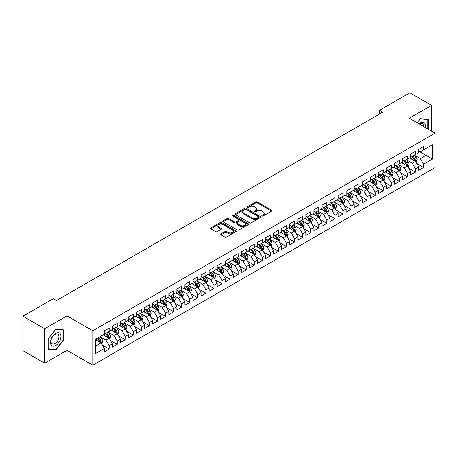 <?xml version="1.0" encoding="UTF-8"?>
<svg xmlns="http://www.w3.org/2000/svg" width="458" height="458" viewBox="0 0 458 458"><rect width="100%" height="100%" fill="white"/><g stroke="black" fill="none" stroke-linecap="round" stroke-linejoin="round"><path stroke-width="0.69" d="M262.033 215.958A0.784 0.452 0 0 0 263.144 215.958L271.554 211.104A1.116 0.647 0 0 0 271.88 210.646A1.116 0.647 0 0 0 271.554 210.188L257.31 201.967A1.116 0.647 0 0 0 255.724 201.967L247.32 206.821A0.784 0.452 0 0 0 247.085 207.142A0.784 0.452 0 0 0 247.32 207.463A0.784 0.452 0 0 0 248.425 207.463L249.513 206.833A3.584 2.067 0 0 1 254.579 206.833L255.764 207.52A3.584 2.067 0 0 1 256.812 208.98A3.584 2.067 0 0 1 255.764 210.44L254.677 211.069A0.784 0.452 0 0 0 254.448 211.39A0.784 0.452 0 0 0 254.677 211.71A0.784 0.452 0 0 0 255.782 211.71L256.875 211.081A3.584 2.067 0 0 1 261.936 211.081L263.121 211.768A3.584 2.067 0 0 1 264.174 213.228A3.584 2.067 0 0 1 263.121 214.688L262.033 215.317A0.784 0.452 0 0 0 261.804 215.638A0.784 0.452 0 0 0 262.033 215.958L262.033 215.317M220.985 233.855A1.116 0.647 0 0 0 220.659 234.313A1.116 0.647 0 0 0 220.985 234.771L224.981 237.078A1.116 0.647 0 0 0 226.567 237.078L235.904 231.685A1.116 0.647 0 0 0 236.231 231.227A1.116 0.647 0 0 0 235.904 230.769L221.661 222.548A1.116 0.647 0 0 0 220.075 222.548L210.737 227.941A1.116 0.647 0 0 0 210.411 228.393A1.116 0.647 0 0 0 210.737 228.851L215.563 231.639A1.116 0.647 0 0 0 217.149 231.639L221.145 229.332A1.116 0.647 0 0 0 221.472 228.874A1.116 0.647 0 0 0 221.145 228.416L218.752 227.036A2.994 1.729 0 0 1 217.876 225.817A2.994 1.729 0 0 1 219.72 224.22A2.994 1.729 0 0 1 222.983 224.592L232.361 230.008A2.994 1.729 0 0 1 233.236 231.227A2.994 1.729 0 0 1 231.387 232.824A2.994 1.729 0 0 1 228.13 232.452L226.567 231.548A1.116 0.647 0 0 0 224.981 231.548L220.985 233.855L220.985 234.771M44.666 328.77L44.666 363.211L67 350.318L67 315.877L44.666 328.77L22.9 316.203L53.294 298.656L56.517 300.517L382.699 112.199L379.476 110.332L379.476 114.059M67 315.877L92.797 330.768L435.1 133.141L435.1 167.582L92.797 365.215L92.797 330.768M431.631 131.143L431.631 105.357L409.303 118.25L435.1 133.141M431.631 105.357L409.864 92.785L379.476 110.332M249.593 222.869A1.116 0.647 0 0 0 251.173 222.869L260.51 217.476A1.116 0.647 0 0 0 260.842 217.018A1.116 0.647 0 0 0 260.51 216.565L246.267 208.338A1.116 0.647 0 0 0 244.686 208.338L235.349 213.731A1.116 0.647 0 0 0 235.023 214.189A1.116 0.647 0 0 0 235.349 214.642L249.593 222.869M232.933 216.124A0.784 0.452 0 0 1 233.729 216.239L233.729 215.306L248.207 223.664A1.116 0.647 0 0 1 248.534 224.122A1.116 0.647 0 0 1 248.207 224.58L238.87 229.973A1.116 0.647 0 0 1 237.29 229.973L223.046 221.746L227.042 219.456L227.042 218.529L223.046 220.836A1.116 0.647 0 0 0 222.714 221.294A1.116 0.647 0 0 0 223.046 221.746L223.046 220.836M227.042 219.456A1.116 0.647 0 0 1 228.622 219.456L228.622 218.529A1.116 0.647 0 0 0 227.042 218.529M228.622 218.529L234.399 221.861A1.116 0.647 0 0 0 235.979 221.861L238.635 220.332A1.116 0.647 0 0 0 238.962 219.874A1.116 0.647 0 0 0 238.635 219.416L232.618 215.947A0.784 0.452 0 0 1 232.389 215.626A0.784 0.452 0 0 1 232.87 215.208A0.784 0.452 0 0 1 233.729 215.306M418.732 151.157L425.992 155.342L425.992 148.455L432.438 144.734L423.57 149.852L423.57 146.549L418.732 149.337L418.732 152.646L415.509 154.506L415.509 151.203L410.671 153.991L410.671 157.3L407.448 159.161L407.448 155.857L402.611 158.645L402.611 161.955L399.387 163.815L399.387 160.512L394.55 163.3L394.55 166.609L391.327 168.47L391.327 165.166L386.489 167.954L386.489 171.263L383.26 173.124L383.26 169.821L378.428 172.609L378.428 175.918L375.199 177.778L375.199 174.475L370.362 177.263L370.362 180.572L367.139 182.433L367.139 179.13L362.301 181.918L362.301 185.227L359.078 187.087L359.078 183.784L354.24 186.572L354.24 189.881L351.017 191.742L351.017 188.438L346.179 191.226L346.179 194.536L342.956 196.396L342.956 193.093L338.119 195.881L338.119 199.19L334.89 201.051L334.89 197.747L330.052 200.535L330.052 203.844L326.829 205.705L326.829 202.402L321.991 205.19L321.991 208.499L318.768 210.359L318.768 207.056L313.93 209.844L313.93 213.153L310.707 215.014L310.707 211.71L305.87 214.499L305.87 217.808L302.646 219.668L302.646 216.365L297.809 219.153L297.809 222.462L294.586 224.323L294.586 221.019L289.748 223.807L289.748 227.116L286.519 228.977L286.519 225.674L281.681 228.462L281.681 231.771L278.458 233.632L278.458 230.328L273.621 233.116L273.621 236.425L270.397 238.286L270.397 234.983L265.56 237.771L265.56 241.08L262.337 242.94L262.337 239.637L257.499 242.425L257.499 245.734L254.276 247.595L254.276 244.291L249.438 247.08L249.438 250.389L246.209 252.249L246.209 248.946L241.377 251.734L241.377 255.043L238.149 256.904L238.149 253.6L233.311 256.388L233.311 259.697L230.088 261.558L230.088 258.255L225.25 261.043L225.25 264.352L222.027 266.212L222.027 262.909L217.189 265.697L217.189 269.006L213.966 270.867L213.966 267.564L209.129 270.357L209.129 273.661L205.905 275.521L205.905 272.218L201.068 275.012L201.068 278.315L197.839 280.176L197.839 276.872L193.001 279.666L193.001 282.97L189.778 284.83L189.778 281.527L184.94 284.321L184.94 287.624L181.717 289.485L181.717 286.181L176.88 288.975L176.88 292.278L173.656 294.139L173.656 290.836L168.819 293.63L168.819 296.933L165.596 298.793L165.596 295.49L160.758 298.284L160.758 301.587L157.535 303.448L157.535 300.145L152.697 302.938L152.697 306.242L149.468 308.102L149.468 304.799L144.631 307.593L144.631 310.896L141.407 312.757L141.407 309.453L136.57 312.247L136.57 315.551L133.347 317.411L133.347 314.108L128.509 316.902L128.509 320.205L125.286 322.066L125.286 318.762L120.448 321.556L120.448 324.859L117.225 326.72L117.225 323.417L112.387 326.21L112.387 329.514L109.159 331.374L109.159 328.071L104.327 330.865L104.327 334.168L95.459 339.286L95.459 353.622L104.327 348.504L101.098 342.916L95.459 339.659M432.438 144.734L432.438 159.069L423.57 164.187L420.347 158.6L414.501 155.228M416.757 163.558L423.57 167.491L423.57 164.187M423.57 167.491L418.732 170.284L418.732 166.981L415.509 168.842L412.286 163.254L406.441 159.882M408.696 168.212L415.509 172.145L415.509 168.842M415.509 172.145L410.671 174.939L410.671 171.636L407.448 173.496L404.225 167.909L398.38 164.536M400.635 172.866L407.448 176.799L407.448 173.496M407.448 176.799L402.611 179.593L402.611 176.29L399.387 178.151L396.164 172.563L390.319 169.191M392.575 177.521L399.387 181.454L399.387 178.151M399.387 181.454L394.55 184.248L394.55 180.944L391.327 182.805L388.098 177.217L382.253 173.845M384.514 182.175L391.327 186.108L391.327 182.805M391.327 186.108L386.489 188.902L386.489 185.599L383.26 187.459L380.037 181.872L374.192 178.5M376.453 186.83L383.26 190.763L383.26 187.459M383.26 190.763L378.428 193.557L378.428 190.253L375.199 192.114L371.976 186.526L366.131 183.154M368.387 191.484L375.199 195.417L375.199 192.114M375.199 195.417L370.362 198.211L370.362 194.908L367.139 196.768L363.915 191.181L358.07 187.809M360.326 196.139L367.139 200.072L367.139 196.768M367.139 200.072L362.301 202.865L362.301 199.562L359.078 201.423L355.855 195.835L350.009 192.463M352.265 200.793L359.078 204.726L359.078 201.423M359.078 204.726L354.24 207.52L354.24 204.216L351.017 206.077L347.788 200.489L341.949 197.117M344.204 205.447L351.017 209.38L351.017 206.077M351.017 209.38L346.179 212.174L346.179 208.871L342.956 210.732L339.727 205.144L333.882 201.772M336.143 210.102L342.956 214.035L342.956 210.732M342.956 214.035L338.119 216.829L338.119 213.525L334.89 215.386L331.666 209.798L325.821 206.426M328.077 214.756L334.89 218.689L334.89 215.386M334.89 218.689L330.052 221.483L330.052 218.18L326.829 220.04L323.606 214.453L317.76 211.081M320.016 219.411L326.829 223.344L326.829 220.04M326.829 223.344L321.991 226.138L321.991 222.834L318.768 224.695L315.545 219.107L309.7 215.735M311.955 224.065L318.768 227.998L318.768 224.695M318.768 227.998L313.93 230.792L313.93 227.489L310.707 229.349L307.484 223.762L301.639 220.39M303.894 228.719L310.707 232.653L310.707 229.349M310.707 232.653L305.87 235.446L305.87 232.143L302.646 234.004L299.418 228.416L293.572 225.044M295.834 233.374L302.646 237.307L302.646 234.004M302.646 237.307L297.809 240.101L297.809 236.797L294.586 238.658L291.357 233.07L285.511 229.698M287.773 238.028L294.586 241.961L294.586 238.658M294.586 241.961L289.748 244.755L289.748 241.452L286.519 243.312L283.296 237.725L277.451 234.353M279.706 242.683L286.519 246.616L286.519 243.312M286.519 246.616L281.681 249.41L281.681 246.106L278.458 247.967L275.235 242.379L269.39 239.007M271.646 247.337L278.458 251.27L278.458 247.967M278.458 251.27L273.621 254.064L273.621 250.761L270.397 252.621L267.174 247.034L261.329 243.662M263.585 251.992L270.397 255.925L270.397 252.621M270.397 255.925L265.56 258.718L265.56 255.415L262.337 257.276L259.114 251.688L253.268 248.316M255.524 256.646L262.337 260.579L262.337 257.276M262.337 260.579L257.499 263.373L257.499 260.07L254.276 261.93L251.047 256.343L245.202 252.971M247.463 261.3L254.276 265.234L254.276 261.93M254.276 265.234L249.438 268.027L249.438 264.724L246.209 266.585L242.986 260.997L237.141 257.625M239.402 265.955L246.209 269.888L246.209 266.585M246.209 269.888L241.377 272.682L241.377 269.378L238.149 271.239L234.925 265.651L229.08 262.279M231.336 270.609L238.149 274.542L238.149 271.239M238.149 274.542L233.311 277.336L233.311 274.033L230.088 275.893L226.865 270.306L221.019 266.934M223.275 275.264L230.088 279.197L230.088 275.893M230.088 279.197L225.25 281.991L225.25 278.687L222.027 280.548L218.804 274.96L212.959 271.588M215.214 279.918L222.027 283.851L222.027 280.548M222.027 283.851L217.189 286.645L217.189 283.342L213.966 285.202L210.737 279.615L204.898 276.243M207.153 284.573L213.966 288.506L213.966 285.202M213.966 288.506L209.129 291.299L209.129 287.996L205.905 289.857L202.676 284.269L196.831 280.897M199.093 289.227L205.905 293.16L205.905 289.857M205.905 293.16L201.068 295.954L201.068 292.651L197.839 294.511L194.616 288.924L188.77 285.552M191.032 293.881L197.839 297.815L197.839 294.511M197.839 297.815L193.001 300.608L193.001 297.305L189.778 299.166L186.555 293.578L180.71 290.206M182.965 298.536L189.778 302.469L189.778 299.166M189.778 302.469L184.94 305.263L184.94 301.959L181.717 303.82L178.494 298.232L172.649 294.86M174.904 303.19L181.717 307.123L181.717 303.82M181.717 307.123L176.88 309.917L176.88 306.614L173.656 308.474L170.433 302.887L164.588 299.515M166.844 307.845L173.656 311.778L173.656 308.474M173.656 311.778L168.819 314.572L168.819 311.268L165.596 313.129L162.367 307.541L156.522 304.169M158.783 312.499L165.596 316.432L165.596 313.129M165.596 316.432L160.758 319.226L160.758 315.923L157.535 317.783L154.306 312.196L148.461 308.824M150.722 317.154L157.535 321.087L157.535 317.783M157.535 321.087L152.697 323.88L152.697 320.577L149.468 322.438L146.245 316.85L140.4 313.478M142.656 321.808L149.468 325.741L149.468 322.438M149.468 325.741L144.631 328.535L144.631 325.232L141.407 327.092L138.184 321.505L132.339 318.133M134.595 326.462L141.407 330.395L141.407 327.092M141.407 330.395L136.57 333.189L136.57 329.886L133.347 331.747L130.124 326.159L124.278 322.787M126.534 331.117L133.347 335.05L133.347 331.747M133.347 335.05L128.509 337.844L128.509 334.54L125.286 336.401L122.063 330.813L116.218 327.441M118.473 335.771L125.286 339.704L125.286 336.401M125.286 339.704L120.448 342.498L120.448 339.195L117.225 341.055L113.996 335.468L108.151 332.096M110.412 340.426L117.225 344.359L117.225 341.055M117.225 344.359L112.387 347.153L112.387 343.849L109.159 345.71L105.935 340.122L100.09 336.75M102.352 345.08L109.159 349.013L109.159 345.71M109.159 349.013L104.327 351.807L104.327 348.504M104.327 332.308L105.935 333.235L109.159 331.374M95.459 346.174L101.098 342.916M112.387 327.653L113.996 328.581L117.225 326.72M105.935 340.122L109.159 338.262L103.193 334.821M112.387 343.849L109.159 338.262M120.448 322.999L122.063 323.926L125.286 322.066M113.996 335.468L117.225 333.607L111.26 330.166M120.448 339.195L117.225 333.607M128.509 318.344L130.124 319.272L133.347 317.411M122.063 330.813L125.286 328.953L119.32 325.512M128.509 334.54L125.286 328.953M136.57 313.69L138.184 314.617L141.407 312.757M130.124 326.159L133.347 324.298L127.381 320.858M136.57 329.886L133.347 324.298M144.631 309.035L146.245 309.963L149.468 308.102M138.184 321.505L141.407 319.644L135.442 316.203M144.631 325.232L141.407 319.644M152.697 304.381L154.306 305.309L157.535 303.448M146.245 316.85L149.468 314.99L143.503 311.549M152.697 320.577L149.468 314.99M160.758 299.727L162.367 300.654L165.596 298.793M154.306 312.196L157.535 310.335L151.564 306.894M160.758 315.923L157.535 310.335M168.819 295.072L170.433 296L173.656 294.139M162.367 307.541L165.596 305.681L159.63 302.24M168.819 311.268L165.596 305.681M176.88 290.418L178.494 291.345L181.717 289.485M170.433 302.887L173.656 301.026L167.691 297.585M176.88 306.614L173.656 301.026M184.94 285.763L186.555 286.691L189.778 284.83M178.494 298.232L181.717 296.372L175.752 292.931M184.94 301.959L181.717 296.372M193.001 281.109L194.616 282.036L197.839 280.176M186.555 293.578L189.778 291.717L183.813 288.277M193.001 297.305L189.778 291.717M201.068 276.455L202.676 277.382L205.905 275.521M194.616 288.924L197.839 287.063L191.873 283.622M201.068 292.651L197.839 287.063M209.129 271.8L210.737 272.728L213.966 270.867M202.676 284.269L205.905 282.409L199.94 278.968M209.129 287.996L205.905 282.409M217.189 267.146L218.804 268.073L222.027 266.212M210.737 279.615L213.966 277.754L208.001 274.313M217.189 283.342L213.966 277.754M225.25 262.491L226.865 263.419L230.088 261.558M218.804 274.96L222.027 273.1L216.061 269.659M225.25 278.687L222.027 273.1M233.311 257.837L234.925 258.764L238.149 256.904M226.865 270.306L230.088 268.445L224.122 265.005M233.311 274.033L230.088 268.445M241.377 253.182L242.986 254.11L246.209 252.249M234.925 265.651L238.149 263.791L232.183 260.35M241.377 269.378L238.149 263.791M249.438 248.528L251.047 249.455L254.276 247.595M242.986 260.997L246.209 259.136L240.244 255.696M249.438 264.724L246.209 259.136M257.499 243.874L259.114 244.801L262.337 242.94M251.047 256.343L254.276 254.482L248.31 251.041M257.499 260.07L254.276 254.482M265.56 239.219L267.174 240.147L270.397 238.286M259.114 251.688L262.337 249.828L256.371 246.387M265.56 255.415L262.337 249.828M273.621 234.565L275.235 235.492L278.458 233.632M267.174 247.034L270.397 245.173L264.432 241.732M273.621 250.761L270.397 245.173M281.681 229.91L283.296 230.838L286.519 228.977M275.235 242.379L278.458 240.519L272.493 237.078M281.681 246.106L278.458 240.519M289.748 225.256L291.357 226.183L294.586 224.323M283.296 237.725L286.519 235.864L280.554 232.424M289.748 241.452L286.519 235.864M297.809 220.601L299.418 221.529L302.646 219.668M291.357 233.07L294.586 231.21L288.614 227.769M297.809 236.797L294.586 231.21M305.87 215.947L307.484 216.874L310.707 215.014M299.418 228.416L302.646 226.555L296.681 223.115M305.87 232.143L302.646 226.555M313.93 211.293L315.545 212.22L318.768 210.359M307.484 223.762L310.707 221.901L304.742 218.46M313.93 227.489L310.707 221.901M321.991 206.638L323.606 207.566L326.829 205.705M315.545 219.107L318.768 217.247L312.803 213.806M321.991 222.834L318.768 217.247M330.052 201.984L331.666 202.911L334.89 201.051M323.606 214.453L326.829 212.592L320.863 209.151M330.052 218.18L326.829 212.592M338.119 197.329L339.727 198.257L342.956 196.396M331.666 209.798L334.89 207.938L328.924 204.497M338.119 213.525L334.89 207.938M346.179 192.675L347.788 193.602L351.017 191.742M339.727 205.144L342.956 203.283L336.985 199.843M346.179 208.871L342.956 203.283M354.24 188.02L355.855 188.948L359.078 187.087M347.788 200.489L351.017 198.629L345.051 195.188M354.24 204.216L351.017 198.629M362.301 183.366L363.915 184.293L367.139 182.433M355.855 195.835L359.078 193.974L353.112 190.534M362.301 199.562L359.078 193.974M370.362 178.706L371.976 179.639L375.199 177.778M363.915 191.181L367.139 189.32L361.173 185.879M370.362 194.908L367.139 189.32M378.428 174.051L380.037 174.985L383.26 173.124M371.976 186.526L375.199 184.666L369.234 181.225M378.428 190.253L375.199 184.666M386.489 169.397L388.098 170.33L391.327 168.47M380.037 181.872L383.26 180.011L377.295 176.57M386.489 185.599L383.26 180.011M394.55 164.743L396.164 165.676L399.387 163.815M388.098 177.217L391.327 175.357L385.361 171.916M394.55 180.944L391.327 175.357M402.611 160.088L404.225 161.021L407.448 159.161M396.164 172.563L399.387 170.702L393.422 167.262M402.611 176.29L399.387 170.702M410.671 155.434L412.286 156.367L415.509 154.506M404.225 167.909L407.448 166.048L401.483 162.607M410.671 171.636L407.448 166.048M418.732 150.779L420.347 151.713L423.57 149.852M412.286 163.254L415.509 161.393L409.544 157.953M418.732 166.981L415.509 161.393M22.9 316.203L22.9 350.645L44.666 363.211M67 350.318L92.797 365.215M420.347 158.6L425.992 155.342L432.438 159.069M428.207 129.162L428.207 119.366L420.427 118.674L417.135 122.767M63.651 340.214L63.651 329.84L55.87 329.147L48.096 338.823L48.096 349.196L55.87 349.895L63.651 340.214L63.25 339.979M262.348 216.067L263.121 215.621A3.584 2.067 0 0 0 264.174 214.161L264.174 213.228M256.812 208.98L256.812 209.907A3.584 2.067 0 0 1 255.764 211.373L254.992 211.819M271.537 211.109L257.31 202.9A1.116 0.647 0 0 0 255.724 202.9L247.629 207.571M260.499 217.487L246.267 209.272A1.116 0.647 0 0 0 244.686 209.272L235.366 214.653M258.535 217.338A0.784 0.452 0 0 0 258.764 217.018A0.784 0.452 0 0 0 258.535 216.703L246.032 209.483A0.784 0.452 0 0 0 244.921 209.483L243.776 210.142A3.584 2.067 0 0 0 242.729 211.607A3.584 2.067 0 0 0 243.776 213.067L252.324 218.002A3.584 2.067 0 0 0 257.385 218.002L258.535 217.338L258.535 218.271A0.784 0.452 0 0 0 258.764 217.951L258.764 217.018M242.729 211.607L242.729 212.535A3.584 2.067 0 0 0 243.776 214.001L243.776 213.067M258.535 218.271L257.385 218.935A3.584 2.067 0 0 1 252.324 218.935L243.776 214.001M228.622 219.456L234.399 222.794A1.116 0.647 0 0 0 235.979 222.794L238.635 221.266A1.116 0.647 0 0 0 238.962 220.808L238.962 219.874M233.729 216.239L248.19 224.592M240.393 225.325A2.994 1.729 0 0 0 243.656 225.697A2.994 1.729 0 0 0 245.505 224.099A2.994 1.729 0 0 0 244.629 222.88L241.32 220.974A1.116 0.647 0 0 0 239.74 220.974L237.089 222.502A1.116 0.647 0 0 0 236.763 222.96A1.116 0.647 0 0 0 237.089 223.418L240.393 225.325L240.393 226.252A2.994 1.729 0 0 0 243.656 226.63A2.994 1.729 0 0 0 245.505 225.033L245.505 224.099M236.763 222.96L236.763 223.888A1.116 0.647 0 0 0 237.089 224.346L237.089 223.418M240.393 226.252L237.089 224.346M233.236 231.227L233.236 232.16A2.994 1.729 0 0 1 231.387 233.757A2.994 1.729 0 0 1 228.13 233.38L226.567 232.481A1.116 0.647 0 0 0 224.981 232.481L221.002 234.777M217.876 225.817L217.876 226.744A2.994 1.729 0 0 0 218.752 227.97L218.752 227.036M221.128 229.344L218.752 227.97M235.904 230.769L235.904 231.685L221.661 223.481A1.116 0.647 0 0 0 220.075 223.481L210.754 228.863M55.052 349.42L55.87 349.895M416.104 162.43L417.106 159.991A3.023 1.746 -120 0 0 416.139 157.415L414.427 155.13M411.702 159.195L410.397 157.455M414.942 161.067L415.475 160.117A3.023 1.746 -120 0 0 414.61 158.302L412.898 156.012M411.919 156.155L414.038 158.978A1.54 0.887 60 0 1 414.313 159.447L415.475 160.117M411.387 155.852L413.643 158.857A3.023 1.746 60 0 1 414.507 160.678L414.57 160.85M408.044 167.084L409.046 164.645A3.023 1.746 -120 0 0 408.078 162.069L406.366 159.785M403.635 163.85L402.336 162.109M406.881 165.722L407.414 164.771A3.023 1.746 -120 0 0 406.549 162.956L404.838 160.666M403.859 160.81L405.971 163.632A1.54 0.887 60 0 1 406.252 164.101L407.414 164.771M403.326 160.506L405.582 163.512A3.023 1.746 60 0 1 406.446 165.332L406.509 165.504M399.983 171.739L400.985 169.3A3.023 1.746 -120 0 0 400.017 166.723L398.305 164.439M395.575 168.504L394.275 166.764M398.815 170.376L399.353 169.426A3.023 1.746 -120 0 0 398.489 167.611L396.771 165.321M395.798 165.464L397.91 168.286A1.54 0.887 60 0 1 398.191 168.756L399.353 169.426M395.265 165.161L397.521 168.166A3.023 1.746 60 0 1 398.386 169.987L398.443 170.158M425.345 127.507A7.408 4.277 120 0 0 424.806 123.305A7.408 4.277 120 0 0 418.978 123.832M423.495 126.442A5.611 3.24 120 0 0 422.969 124.255A5.611 3.24 120 0 0 422.339 123.671A5.611 3.24 120 0 0 419.356 124.055M420.249 118.891L427.806 119.578L427.806 128.927M427.303 119.286L427.806 119.578M417.152 122.778L420.267 118.903M51.176 345.074A7.408 4.277 120 0 0 58.332 343.156A7.408 4.277 120 0 0 60.25 333.779A7.408 4.277 120 0 0 53.094 335.697A7.408 4.277 120 0 0 51.176 345.074M51.542 343.277A5.611 3.24 120 0 0 52.172 343.861A5.611 3.24 120 0 0 57.393 341.244A5.611 3.24 120 0 0 58.412 334.729A5.611 3.24 120 0 0 57.782 334.145A5.611 3.24 120 0 0 52.561 336.762A5.611 3.24 120 0 0 51.542 343.277M55.71 329.376L63.25 330.052L63.25 340.099L55.71 349.477L48.176 348.801L48.176 338.754L55.699 329.365M62.752 329.76L63.25 330.052M391.922 176.393L392.918 173.954A3.023 1.746 -120 0 0 391.956 171.378L390.245 169.094M387.514 173.158L386.214 171.418M390.754 175.03L391.287 174.08A3.023 1.746 -120 0 0 390.422 172.265L388.71 169.975M387.737 170.118L389.85 172.941A1.54 0.887 60 0 1 390.13 173.41L391.287 174.08M387.205 169.815L389.455 172.821A3.023 1.746 60 0 1 390.319 174.641L390.382 174.813M383.861 181.047L384.857 178.609A3.023 1.746 -120 0 0 383.896 176.032L382.184 173.748M379.453 177.813L378.153 176.072M382.693 179.685L383.226 178.734A3.023 1.746 -120 0 0 382.361 176.92L380.65 174.63M379.671 174.773L381.789 177.595A1.54 0.887 60 0 1 382.069 178.065L383.226 178.734M379.144 174.469L381.394 177.475A3.023 1.746 60 0 1 382.258 179.296L382.321 179.467M375.795 185.702L376.797 183.263A3.023 1.746 -120 0 0 375.835 180.687L374.117 178.402M371.392 182.467L370.087 180.727M374.633 184.339L375.165 183.389A3.023 1.746 -120 0 0 374.3 181.574L372.589 179.284M371.61 179.427L373.728 182.25A1.54 0.887 60 0 1 374.003 182.719L375.165 183.389M371.077 179.124L373.333 182.129A3.023 1.746 60 0 1 374.197 183.95L374.26 184.122M367.734 190.356L368.736 187.917A3.023 1.746 -120 0 0 367.768 185.341L366.056 183.057M363.331 187.122L362.026 185.381M366.572 188.994L367.104 188.043A3.023 1.746 -120 0 0 366.24 186.229L364.528 183.939M363.549 184.082L365.661 186.904A1.54 0.887 60 0 1 365.942 187.374L367.104 188.043M363.017 183.778L365.272 186.784A3.023 1.746 60 0 1 366.137 188.604L366.2 188.776M359.673 195.011L360.675 192.572A3.023 1.746 -120 0 0 359.707 189.996L357.996 187.711M355.265 191.776L353.965 190.036M358.505 193.648L359.043 192.698A3.023 1.746 -120 0 0 358.179 190.883L356.467 188.593M355.488 188.736L357.601 191.559A1.54 0.887 60 0 1 357.881 192.028L359.043 192.698M354.956 188.433L357.211 191.438A3.023 1.746 60 0 1 358.076 193.259L358.133 193.431M351.612 199.665L352.608 197.226A3.023 1.746 -120 0 0 351.647 194.65L349.935 192.366M347.204 196.43L345.905 194.69M350.444 198.303L350.983 197.352A3.023 1.746 -120 0 0 350.118 195.537L348.401 193.247M347.427 193.391L349.54 196.213A1.54 0.887 60 0 1 349.82 196.682L350.983 197.352M346.895 193.087L349.151 196.093A3.023 1.746 60 0 1 350.015 197.913L350.072 198.085M343.552 204.32L344.548 201.881A3.023 1.746 -120 0 0 343.586 199.304L341.874 197.02M339.143 201.085L337.844 199.345M342.384 202.957L342.916 202.007A3.023 1.746 -120 0 0 342.052 200.192L340.34 197.902M339.361 198.045L341.479 200.867A1.54 0.887 60 0 1 341.76 201.337L342.916 202.007M338.834 197.742L341.084 200.747A3.023 1.746 60 0 1 341.949 202.568L342.012 202.739M335.491 208.974L336.487 206.535A3.023 1.746 -120 0 0 335.525 203.959L333.813 201.675M331.082 205.739L329.777 203.999M334.323 207.611L334.855 206.661A3.023 1.746 -120 0 0 333.991 204.846L332.279 202.556M331.3 202.699L333.418 205.522A1.54 0.887 60 0 1 333.699 205.991L334.855 206.661M330.768 202.396L333.023 205.402A3.023 1.746 60 0 1 333.888 207.222L333.951 207.394M327.424 213.628L328.426 211.19A3.023 1.746 -120 0 0 327.464 208.613L325.747 206.329M323.022 210.394L321.716 208.653M326.262 212.266L326.794 211.315A3.023 1.746 -120 0 0 325.93 209.501L324.218 207.211M323.239 207.354L325.357 210.176A1.54 0.887 60 0 1 325.632 210.646L326.794 211.315M322.707 207.05L324.962 210.056A3.023 1.746 60 0 1 325.827 211.877L325.89 212.048M319.363 218.283L320.365 215.844A3.023 1.746 -120 0 0 319.398 213.268L317.686 210.983M314.961 215.048L313.656 213.308M318.201 216.92L318.734 215.97A3.023 1.746 -120 0 0 317.869 214.155L316.157 211.865M315.178 212.008L317.291 214.831A1.54 0.887 60 0 1 317.571 215.3L318.734 215.97M314.646 211.705L316.902 214.71A3.023 1.746 60 0 1 317.766 216.531L317.829 216.703M311.303 222.937L312.304 220.498A3.023 1.746 -120 0 0 311.337 217.922L309.625 215.638M306.894 219.703L305.595 217.962M310.135 221.575L310.673 220.624A3.023 1.746 -120 0 0 309.808 218.809L308.097 216.519M307.118 216.663L309.23 219.485A1.54 0.887 60 0 1 309.511 219.954L310.673 220.624M306.585 216.359L308.841 219.365A3.023 1.746 60 0 1 309.705 221.185L309.763 221.357M303.242 227.592L304.238 225.153A3.023 1.746 -120 0 0 303.276 222.577L301.564 220.292M298.834 224.357L297.534 222.617M302.074 226.229L302.612 225.279A3.023 1.746 -120 0 0 301.742 223.464L300.03 221.174M299.057 221.317L301.169 224.139A1.54 0.887 60 0 1 301.45 224.609L302.612 225.279M298.524 221.014L300.774 224.019A3.023 1.746 60 0 1 301.645 225.84L301.702 226.012M295.181 232.246L296.177 229.807A3.023 1.746 -120 0 0 295.215 227.231L293.504 224.947M290.773 229.011L289.473 227.271M294.013 230.884L294.546 229.933A3.023 1.746 -120 0 0 293.681 228.118L291.969 225.828M290.99 225.971L293.109 228.794A1.54 0.887 60 0 1 293.389 229.263L294.546 229.933M290.464 225.668L292.714 228.674A3.023 1.746 60 0 1 293.578 230.494L293.641 230.666M287.12 236.901L288.116 234.462A3.023 1.746 -120 0 0 287.155 231.885L285.443 229.601M282.712 233.666L281.407 231.925M285.952 235.538L286.485 234.588A3.023 1.746 -120 0 0 285.62 232.773L283.908 230.483M282.93 230.626L285.048 233.448A1.54 0.887 60 0 1 285.328 233.918L286.485 234.588M282.397 230.322L284.653 233.328A3.023 1.746 60 0 1 285.517 235.149L285.58 235.32M279.054 241.555L280.056 239.116A3.023 1.746 -120 0 0 279.094 236.54L277.376 234.256M274.651 238.32L273.346 236.58M277.892 240.192L278.424 239.242A3.023 1.746 -120 0 0 277.559 237.427L275.848 235.137M274.869 235.28L276.987 238.103A1.54 0.887 60 0 1 277.262 238.572L278.424 239.242M274.336 234.977L276.592 237.983A3.023 1.746 60 0 1 277.456 239.803L277.519 239.975M270.993 246.209L271.995 243.77A3.023 1.746 -120 0 0 271.027 241.194L269.315 238.91M266.585 242.975L265.285 241.234M269.831 244.847L270.363 243.896A3.023 1.746 -120 0 0 269.499 242.082L267.787 239.792M266.808 239.935L268.92 242.757A1.54 0.887 60 0 1 269.201 243.227L270.363 243.896M266.275 239.631L268.531 242.637A3.023 1.746 60 0 1 269.396 244.458L269.459 244.629M262.932 250.864L263.934 248.425A3.023 1.746 -120 0 0 262.966 245.849L261.255 243.564M258.524 247.629L257.224 245.889M261.764 249.501L262.302 248.551A3.023 1.746 -120 0 0 261.438 246.736L259.72 244.446M258.747 244.589L260.86 247.412A1.54 0.887 60 0 1 261.14 247.881L262.302 248.551M258.215 244.286L260.47 247.291A3.023 1.746 60 0 1 261.335 249.112L261.392 249.284M254.871 255.518L255.867 253.079A3.023 1.746 -120 0 0 254.906 250.503L253.194 248.219M250.463 252.284L249.163 250.543M253.703 254.156L254.236 253.205A3.023 1.746 -120 0 0 253.371 251.39L251.66 249.1M250.686 249.244L252.799 252.066A1.54 0.887 60 0 1 253.079 252.535L254.236 253.205M250.154 248.94L252.404 251.946A3.023 1.746 60 0 1 253.274 253.766L253.331 253.938M246.81 260.173L247.807 257.734A3.023 1.746 -120 0 0 246.845 255.158L245.133 252.873M242.402 256.938L241.103 255.198M245.643 258.81L246.175 257.86A3.023 1.746 -120 0 0 245.311 256.045L243.599 253.755M242.62 253.898L244.738 256.726A1.54 0.887 60 0 1 245.019 257.19L246.175 257.86M242.093 253.595L244.343 256.6A3.023 1.746 60 0 1 245.207 258.421L245.27 258.593M238.744 264.827L239.746 262.388A3.023 1.746 -120 0 0 238.784 259.812L237.067 257.528M234.341 261.592L233.036 259.852M237.582 263.464L238.114 262.514A3.023 1.746 -120 0 0 237.25 260.699L235.538 258.409M234.559 258.552L236.677 261.381A1.54 0.887 60 0 1 236.958 261.844L238.114 262.514M234.027 258.249L236.282 261.255A3.023 1.746 60 0 1 237.147 263.075L237.21 263.247M230.683 269.481L231.685 267.043A3.023 1.746 -120 0 0 230.718 264.466L229.006 262.182M226.281 266.247L224.975 264.506M229.521 268.119L230.053 267.169A3.023 1.746 -120 0 0 229.189 265.354L227.477 263.064M226.498 263.207L228.611 266.035A1.54 0.887 60 0 1 228.891 266.499L230.053 267.169M225.966 262.903L228.221 265.909A3.023 1.746 60 0 1 229.086 267.73L229.149 267.901M222.622 274.136L223.624 271.697A3.023 1.746 -120 0 0 222.657 269.121L220.945 266.837M218.214 270.901L216.915 269.161M221.454 272.773L221.993 271.823A3.023 1.746 -120 0 0 221.128 270.008L219.416 267.718M218.437 267.861L220.55 270.689A1.54 0.887 60 0 1 220.83 271.153L221.993 271.823M217.905 267.558L220.161 270.564A3.023 1.746 60 0 1 221.025 272.384L221.082 272.556M214.562 278.79L215.563 276.351A3.023 1.746 -120 0 0 214.596 273.775L212.884 271.491M210.153 275.556L208.854 273.815M213.394 277.428L213.932 276.477A3.023 1.746 -120 0 0 213.067 274.663L211.35 272.373M210.377 272.516L212.489 275.344A1.54 0.887 60 0 1 212.77 275.808L213.932 276.477M209.844 272.212L212.1 275.218A3.023 1.746 60 0 1 212.964 277.038L213.022 277.21M206.501 283.445L207.497 281.006A3.023 1.746 -120 0 0 206.535 278.43L204.823 276.145M202.093 280.21L200.793 278.47M205.333 282.082L205.865 281.132A3.023 1.746 -120 0 0 205.001 279.317L203.289 277.027M202.31 277.17L204.428 279.998A1.54 0.887 60 0 1 204.709 280.462L205.865 281.132M201.783 276.867L204.033 279.872A3.023 1.746 60 0 1 204.898 281.693L204.961 281.865M198.44 288.099L199.436 285.66A3.023 1.746 -120 0 0 198.474 283.084L196.763 280.8M194.032 284.865L192.732 283.124M197.272 286.737L197.804 285.786A3.023 1.746 -120 0 0 196.94 283.971L195.228 281.681M194.249 281.825L196.368 284.653A1.54 0.887 60 0 1 196.648 285.116L197.804 285.786M193.717 281.521L195.972 284.527A3.023 1.746 60 0 1 196.837 286.347L196.9 286.519M190.373 292.754L191.375 290.315A3.023 1.746 -120 0 0 190.414 287.739L188.696 285.454M185.971 289.519L184.666 287.779M189.211 291.391L189.744 290.441A3.023 1.746 -120 0 0 188.879 288.626L187.167 286.336M186.188 286.479L188.307 289.307A1.54 0.887 60 0 1 188.581 289.771L189.744 290.441M185.656 286.176L187.912 289.181A3.023 1.746 60 0 1 188.776 291.002L188.839 291.173M182.313 297.408L183.315 294.969A3.023 1.746 -120 0 0 182.347 292.393L180.635 290.109M177.91 294.173L176.605 292.433M181.15 296.045L181.683 295.095A3.023 1.746 -120 0 0 180.818 293.28L179.107 290.99M178.128 291.133L180.24 293.962A1.54 0.887 60 0 1 180.521 294.425L181.683 295.095M177.595 290.83L179.851 293.836A3.023 1.746 60 0 1 180.715 295.656L180.778 295.828M174.252 302.062L175.254 299.624A3.023 1.746 -120 0 0 174.286 297.047L172.574 294.763M169.844 298.828L168.544 297.087M173.084 300.7L173.622 299.75A3.023 1.746 -120 0 0 172.758 297.935L171.046 295.645M170.067 295.788L172.179 298.616A1.54 0.887 60 0 1 172.46 299.08L173.622 299.75M169.534 295.484L171.79 298.49A3.023 1.746 60 0 1 172.655 300.311L172.712 300.482M166.191 306.717L167.187 304.278A3.023 1.746 -120 0 0 166.225 301.702L164.514 299.418M161.783 303.482L160.483 301.742M165.023 305.354L165.561 304.404A3.023 1.746 -120 0 0 164.691 302.589L162.979 300.299M162.006 300.442L164.119 303.27A1.54 0.887 60 0 1 164.399 303.734L165.561 304.404M161.474 300.139L163.729 303.144A3.023 1.746 60 0 1 164.594 304.965L164.651 305.137M158.13 311.371L159.126 308.932A3.023 1.746 -120 0 0 158.165 306.356L156.453 304.072M153.722 308.137L152.422 306.396M156.962 310.009L157.495 309.058A3.023 1.746 -120 0 0 156.63 307.244L154.919 304.954M153.94 305.097L156.058 307.925A1.54 0.887 60 0 1 156.338 308.389L157.495 309.058M153.413 304.793L155.663 307.799A3.023 1.746 60 0 1 156.527 309.619L156.59 309.791M150.069 316.026L151.066 313.587A3.023 1.746 -120 0 0 150.104 311.011L148.392 308.726M145.661 312.791L144.356 311.051M148.902 314.663L149.434 313.713A3.023 1.746 -120 0 0 148.569 311.898L146.858 309.608M145.879 309.751L147.997 312.579A1.54 0.887 60 0 1 148.278 313.043L149.434 313.713M145.346 309.448L147.602 312.453A3.023 1.746 60 0 1 148.466 314.274L148.529 314.446M142.003 320.68L143.005 318.241A3.023 1.746 -120 0 0 142.043 315.665L140.325 313.381M137.6 317.446L136.295 315.705M140.841 319.318L141.373 318.367A3.023 1.746 -120 0 0 140.509 316.552L138.797 314.262M137.818 314.406L139.936 317.234A1.54 0.887 60 0 1 140.211 317.697L141.373 318.367M137.286 314.102L139.541 317.108A3.023 1.746 60 0 1 140.406 318.928L140.469 319.1M133.942 325.335L134.944 322.896A3.023 1.746 -120 0 0 133.976 320.319L132.265 318.035M129.54 322.1L128.234 320.36M132.78 323.972L133.312 323.022A3.023 1.746 -120 0 0 132.448 321.207L130.736 318.917M129.757 319.06L131.87 321.888A1.54 0.887 60 0 1 132.15 322.352L133.312 323.022M129.225 318.757L131.48 321.762A3.023 1.746 60 0 1 132.345 323.583L132.408 323.754M125.881 329.989L126.883 327.55A3.023 1.746 -120 0 0 125.916 324.974L124.204 322.69M121.473 326.754L120.173 325.014M124.713 328.626L125.252 327.676A3.023 1.746 -120 0 0 124.387 325.861L122.67 323.571M121.696 323.714L123.809 326.543A1.54 0.887 60 0 1 124.089 327.006L125.252 327.676M121.164 323.411L123.42 326.417A3.023 1.746 60 0 1 124.284 328.237L124.341 328.409M117.821 334.643L118.817 332.205A3.023 1.746 -120 0 0 117.855 329.628L116.143 327.344M113.412 331.409L112.113 329.668M116.653 333.281L117.191 332.331A3.023 1.746 -120 0 0 116.321 330.516L114.609 328.226M113.636 328.369L115.748 331.197A1.54 0.887 60 0 1 116.029 331.661L117.191 332.331M113.103 328.065L115.353 331.071A3.023 1.746 60 0 1 116.223 332.892L116.28 333.063M109.76 339.298L110.756 336.859A3.023 1.746 -120 0 0 109.794 334.283L108.082 331.998M105.351 336.063L104.052 334.323M108.592 337.935L109.124 336.985A3.023 1.746 -120 0 0 108.26 335.17L106.548 332.88M105.569 333.023L107.687 335.851A1.54 0.887 60 0 1 107.968 336.315L109.124 336.985M105.042 332.72L107.292 335.725A3.023 1.746 60 0 1 108.157 337.546L108.22 337.718M101.699 343.952L102.695 341.513A3.023 1.746 -120 0 0 101.733 338.937L100.021 336.653M97.291 340.718L95.985 338.977M100.531 342.59L101.063 341.639A3.023 1.746 -120 0 0 100.199 339.825L98.487 337.535M97.731 337.975L99.626 340.506A1.54 0.887 60 0 1 99.907 340.97L101.063 341.639M97.52 338.096L99.231 340.38A3.023 1.746 60 0 1 100.096 342.2L100.159 342.372M263.121 215.621L263.121 214.688M254.677 211.71L254.677 211.069M255.764 211.373L255.764 210.44M247.32 207.463L247.32 206.821M255.724 202.9L255.724 201.967M257.31 202.9L257.31 201.967M271.554 211.104L271.554 210.188M235.349 214.642L235.349 213.731M244.686 209.272L244.686 208.338M246.267 209.272L246.267 208.338M260.51 217.476L260.51 216.565M252.324 218.935L252.324 218.002M257.385 218.935L257.385 218.002M234.399 222.794L234.399 221.861M235.979 222.794L235.979 221.861M238.635 221.266L238.635 220.332M248.207 224.58L248.207 223.664M224.981 232.481L224.981 231.548M226.567 232.481L226.567 231.548M228.13 233.38L228.13 232.452M221.145 229.332L221.145 228.416M210.737 228.851L210.737 227.941M220.075 223.481L220.075 222.548M221.661 223.481L221.661 222.548M415.131 161.176L417.083 160.048M414.61 158.302L416.139 157.415M412.377 159.59L413.643 158.857M407.07 165.83L409.023 164.703M406.549 162.956L408.078 162.069M404.317 164.245L405.582 163.512M399.01 170.485L400.962 169.357M398.489 167.611L400.017 166.723M396.256 168.899L397.521 168.166M390.943 175.139L392.901 174.011M390.422 172.265L391.956 171.378M388.195 173.553L389.455 172.821M382.882 179.794L384.84 178.666M382.361 176.92L383.896 176.032M380.134 178.208L381.394 177.475M374.821 184.448L376.779 183.32M374.3 181.574L375.835 180.687M372.073 182.862L373.333 182.129M366.761 189.102L368.713 187.975M366.24 186.229L367.768 185.341M364.007 187.517L365.272 186.784M358.7 193.757L360.652 192.629M358.179 190.883L359.707 189.996M355.946 192.171L357.211 191.438M350.639 198.411L352.591 197.284M350.118 195.537L351.647 194.65M347.885 196.826L349.151 196.093M342.573 203.066L344.53 201.938M342.052 200.192L343.586 199.304M339.825 201.48L341.084 200.747M334.512 207.72L336.47 206.592M333.991 204.846L335.525 203.959M331.764 206.134L333.023 205.402M326.451 212.375L328.409 211.247M325.93 209.501L327.464 208.613M323.703 210.789L324.962 210.056M318.39 217.029L320.342 215.901M317.869 214.155L319.398 213.268M315.636 215.443L316.902 214.71M310.329 221.683L312.282 220.556M309.808 218.809L311.337 217.922M307.576 220.098L308.841 219.365M302.269 226.338L304.221 225.21M301.742 223.464L303.276 222.577M299.515 224.752L300.774 224.019M294.202 230.992L296.16 229.864M293.681 228.118L295.215 227.231M291.454 229.406L292.714 228.674M286.141 235.647L288.099 234.519M285.62 232.773L287.155 231.885M283.393 234.061L284.653 233.328M278.08 240.301L280.033 239.173M277.559 237.427L279.094 236.54M275.327 238.715L276.592 237.983M270.02 244.956L271.972 243.828M269.499 242.082L271.027 241.194M267.266 243.37L268.531 242.637M261.959 249.61L263.911 248.482M261.438 246.736L262.966 245.849M259.205 248.024L260.47 247.291M253.892 254.264L255.85 253.137M253.371 251.39L254.906 250.503M251.144 252.679L252.404 251.946M245.831 258.919L247.789 257.791M245.311 256.045L246.845 255.158M243.084 257.333L244.343 256.6M237.771 263.573L239.729 262.445M237.25 260.699L238.784 259.812M235.023 261.987L236.282 261.255M229.71 268.228L231.662 267.1M229.189 265.354L230.718 264.466M226.956 266.642L228.221 265.909M221.649 272.882L223.601 271.754M221.128 270.008L222.657 269.121M218.895 271.296L220.161 270.564M213.588 277.537L215.541 276.409M213.067 274.663L214.596 273.775M210.835 275.951L212.1 275.218M205.522 282.191L207.48 281.063M205.001 279.317L206.535 278.43M202.774 280.605L204.033 279.872M197.461 286.845L199.419 285.718M196.94 283.971L198.474 283.084M194.713 285.26L195.972 284.527M189.4 291.5L191.358 290.372M188.879 288.626L190.414 287.739M186.652 289.914L187.912 289.181M181.339 296.154L183.292 295.026M180.818 293.28L182.347 292.393M178.586 294.568L179.851 293.836M173.279 300.809L175.231 299.681M172.758 297.935L174.286 297.047M170.525 299.223L171.79 298.49M165.218 305.463L167.17 304.335M164.691 302.589L166.225 301.702M162.464 303.877L163.729 303.144M157.151 310.118L159.109 308.99M156.63 307.244L158.165 306.356M154.403 308.532L155.663 307.799M149.09 314.772L151.048 313.644M148.569 311.898L150.104 311.011M146.342 313.186L147.602 312.453M141.03 319.426L142.982 318.299M140.509 316.552L142.043 315.665M138.282 317.841L139.541 317.108M132.969 324.081L134.921 322.953M132.448 321.207L133.976 320.319M130.215 322.495L131.48 321.762M124.908 328.735L126.86 327.607M124.387 325.861L125.916 324.974M122.154 327.149L123.42 326.417M116.842 333.39L118.799 332.262M116.321 330.516L117.855 329.628M114.094 331.804L115.353 331.071M108.781 338.044L110.739 336.916M108.26 335.17L109.794 334.283M106.033 336.458L107.292 335.725M100.72 342.699L102.678 341.571M100.199 339.825L101.733 338.937M97.972 341.113L99.231 340.38"/></g></svg>
